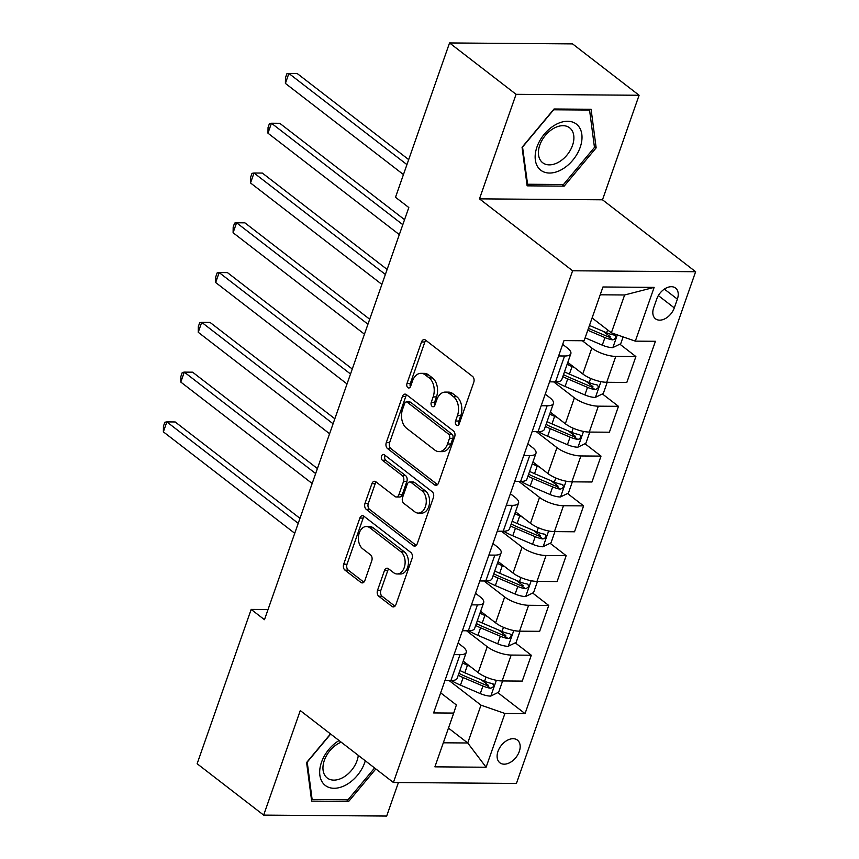 <?xml version="1.0" encoding="UTF-8"?>
<svg xmlns="http://www.w3.org/2000/svg" width="859" height="859" viewBox="0 0 859 859"><rect width="100%" height="100%" fill="white"/><g stroke="black" fill="none" stroke-linecap="round" stroke-linejoin="round"><path stroke-width="1.29" d="M456.43 425.173A3.082 2.062 -89.6 0 0 457.364 425.516A3.082 2.062 -89.6 0 0 459.221 423.852L473.76 382.319A4.402 2.953 -89.6 0 0 472.525 376.392L425.506 340.078A4.402 2.953 -89.6 0 0 424.163 339.595A4.402 2.953 -89.6 0 0 421.522 341.979L406.973 383.511A3.082 2.062 -89.6 0 0 407.842 387.656A3.082 2.062 -89.6 0 0 408.777 388A3.082 2.062 -89.6 0 0 410.634 386.325L412.513 380.956A14.077 9.438 -89.6 0 1 420.985 373.332A14.077 9.438 -89.6 0 1 425.259 374.9L429.178 377.928A14.077 9.438 -89.6 0 1 433.151 396.89L431.272 402.27A3.082 2.062 -89.6 0 0 432.141 406.414A3.082 2.062 -89.6 0 0 433.076 406.758A3.082 2.062 -89.6 0 0 434.922 405.094L436.812 399.714A14.077 9.438 -89.6 0 1 445.273 392.091A14.077 9.438 -89.6 0 1 449.547 393.658L453.466 396.686A14.077 9.438 -89.6 0 1 457.45 415.649L455.56 421.028A3.082 2.062 -89.6 0 0 456.43 425.173M519.276 751.518A14.345 9.481 127.7 0 0 517.397 740.082A14.345 9.481 127.7 0 0 497.995 751.357A14.345 9.481 127.7 0 0 499.874 762.781A14.345 9.481 127.7 0 0 519.276 751.518M377.531 590.316A4.402 2.953 -89.6 0 0 378.776 596.243L391.962 606.422A4.402 2.953 -89.6 0 0 393.293 606.916A4.402 2.953 -89.6 0 0 395.945 604.532L412.095 558.404A4.402 2.953 -89.6 0 0 410.849 552.487L363.84 516.173A4.402 2.953 -89.6 0 0 362.498 515.69A4.402 2.953 -89.6 0 0 359.857 518.063L343.697 564.191A4.402 2.953 -89.6 0 0 344.942 570.118L360.877 582.423A4.402 2.953 -89.6 0 0 362.219 582.907A4.402 2.953 -89.6 0 0 364.86 580.534L371.775 560.787A4.402 2.953 -89.6 0 0 370.53 554.86L362.627 548.761A11.768 7.892 -89.6 0 1 358.643 535.501A11.768 7.892 -89.6 0 1 366.385 526.535A11.768 7.892 -89.6 0 1 369.95 527.845L400.906 551.757A11.768 7.892 -89.6 0 1 404.89 565.018A11.768 7.892 -89.6 0 1 397.148 573.973A11.768 7.892 -89.6 0 1 393.583 572.663L388.418 568.679A4.402 2.953 -89.6 0 0 387.087 568.186A4.402 2.953 -89.6 0 0 384.445 570.569L377.531 590.316L380.848 590.337A4.402 2.953 -89.6 0 0 382.094 596.264L394.947 606.186M300.263 710.576L263.659 815.105L197.13 763.737L251.172 609.418L264.475 619.693L408.809 207.534L395.505 197.259L449.547 42.95L516.076 94.318L479.472 198.858L572.609 270.778L393.411 782.495L300.263 710.576M434.536 484.863A4.402 2.953 -89.6 0 0 435.867 485.346A4.402 2.953 -89.6 0 0 438.519 482.973L454.669 436.844A4.402 2.953 -89.6 0 0 453.423 430.917L406.404 394.614A4.402 2.953 -89.6 0 0 405.072 394.12A4.402 2.953 -89.6 0 0 402.42 396.504L386.271 442.632A4.402 2.953 -89.6 0 0 387.516 448.548L434.536 484.863L437.21 484.884M433.387 497.629L417.227 543.747A4.402 2.953 -89.6 0 1 414.586 546.131A4.402 2.953 -89.6 0 1 413.254 545.637L366.235 509.333A4.402 2.953 -89.6 0 1 364.989 503.406L371.904 483.671A4.402 2.953 -89.6 0 1 374.545 481.287A4.402 2.953 -89.6 0 1 375.877 481.781L394.947 496.502A4.402 2.953 -89.6 0 0 396.289 496.996A4.402 2.953 -89.6 0 0 398.93 494.612L403.515 481.512A4.402 2.953 -89.6 0 0 402.27 475.585L382.416 460.263A3.082 2.062 -89.6 0 1 381.375 456.795A3.082 2.062 -89.6 0 1 383.404 454.443A3.082 2.062 -89.6 0 1 384.338 454.787L432.141 491.702A4.402 2.953 -89.6 0 1 433.387 497.629M656.748 298.975L653.678 307.737A13.894 9.181 127.7 0 0 655.503 318.807A13.894 9.181 127.7 0 0 674.294 307.898L677.364 299.136A13.894 9.181 127.7 0 0 675.55 288.055A13.894 9.181 127.7 0 0 656.748 298.975M572.609 270.778L695.629 271.723L516.431 783.44L393.411 782.495M654.139 287.378L635.316 341.141L611.372 332.82L624.622 294.981L654.139 287.378L602.943 286.981L584.109 340.744L563.998 340.594L433.612 712.927L453.724 713.077L456.376 704.96L440.646 692.816M497.823 692.612L525.042 713.625L655.428 341.291L635.316 341.141M525.042 713.625L504.931 713.475L486.097 767.237L434.901 766.84L453.724 713.077M479.472 198.858L602.492 199.803L639.096 95.263L516.076 94.318M639.096 95.263L572.566 43.895L449.547 42.95M263.659 815.105L386.679 816.05L398.415 782.538M602.492 199.803L695.629 271.723M268.029 609.546L251.172 609.418M624.622 294.981L600.205 294.798M611.372 332.82L592.098 317.937M448.462 728.099L467.736 742.981L480.986 705.153L449.117 680.543M515.25 642.833L531.302 655.224L522.229 681.101L502.118 680.951A17.921 6.034 -160.7 0 1 478.173 672.629L463.205 661.076M531.302 655.224L511.18 655.063A17.921 6.034 -160.7 0 1 487.236 646.741L466.544 630.764M532.687 593.054L548.729 605.445L539.667 631.322L519.545 631.172A17.921 6.034 -160.7 0 1 495.6 622.85L480.643 611.297M548.729 605.445L528.618 605.284A17.921 6.034 -160.7 0 1 504.673 596.962L483.971 580.985M550.114 543.275L566.156 555.666L557.094 581.554L536.982 581.393A17.921 6.034 -160.7 0 1 513.038 573.071L498.07 561.518M566.156 555.666L546.045 555.515A17.921 6.034 -160.7 0 1 522.1 547.194L501.409 531.206M567.541 493.495L583.594 505.887L574.531 531.775L554.409 531.614A17.921 6.034 -160.7 0 1 530.465 523.292L515.507 511.739M583.594 505.887L563.483 505.736A17.921 6.034 -160.7 0 1 539.538 497.415L518.836 481.437M584.979 443.716L601.021 456.108L591.958 481.996L571.847 481.835A17.921 6.034 -160.7 0 1 547.902 473.513L532.934 461.959M601.021 456.108L580.909 455.957A17.921 6.034 -160.7 0 1 556.965 447.636L536.274 431.658M602.406 393.937L618.459 406.328L609.396 432.217L589.274 432.066A17.921 6.034 -160.7 0 1 565.329 423.745L550.361 412.18M618.459 406.328L598.336 406.178A17.921 6.034 -160.7 0 1 574.392 397.857L553.701 381.879M619.844 344.158L635.885 356.549L626.823 382.438L606.712 382.287A17.921 6.034 -160.7 0 1 582.767 373.966L567.799 362.401M635.885 356.549L615.774 356.399A17.921 6.034 -160.7 0 1 591.83 348.078L582.316 340.733M443.319 742.799L467.736 742.981L486.097 767.237M562.677 344.373L567.23 347.884A17.921 6.034 -160.7 0 1 570.838 353.715A17.921 6.034 -160.7 0 1 564.567 356.002L558.618 355.959M545.24 394.152L549.792 397.663A17.921 6.034 -160.7 0 1 553.411 403.494A17.921 6.034 -160.7 0 1 547.14 405.781L541.181 405.738M527.813 443.931L532.365 447.442A17.921 6.034 -160.7 0 1 535.984 453.262A17.921 6.034 -160.7 0 1 529.702 455.56L523.754 455.517M510.375 493.71L514.928 497.221A17.921 6.034 -160.7 0 1 518.546 503.041A17.921 6.034 -160.7 0 1 512.275 505.339L506.316 505.296M492.948 543.489L497.501 547A17.921 6.034 -160.7 0 1 501.119 552.82A17.921 6.034 -160.7 0 1 494.838 555.118L488.889 555.075M475.51 593.268L480.063 596.78A17.921 6.034 -160.7 0 1 483.681 602.599A17.921 6.034 -160.7 0 1 477.411 604.897L471.451 604.854M458.083 643.037L462.636 646.559A17.921 6.034 -160.7 0 1 466.254 652.378A17.921 6.034 -160.7 0 1 459.984 654.676L454.024 654.622M603.297 331.391L610.373 336.846M585.87 381.171L592.935 386.625M568.433 430.939L575.509 436.404M551.006 480.718L558.082 486.183M533.568 530.497L540.644 535.962M516.141 580.276L523.217 585.741M498.703 630.055L505.779 635.52M481.276 679.834L488.352 685.299M570.838 353.715L561.775 379.592A17.921 6.034 -160.7 0 1 555.505 381.89L549.556 381.847M553.411 403.494L544.348 429.371A17.921 6.034 -160.7 0 1 538.078 431.669L532.118 431.626M535.984 453.262L526.911 479.15A17.921 6.034 -160.7 0 1 520.64 481.448L514.691 481.405M518.546 503.041L509.484 528.929A17.921 6.034 -160.7 0 1 503.213 531.227L497.254 531.173M501.119 552.82L492.046 578.708A17.921 6.034 -160.7 0 1 485.775 581.006L479.827 580.952M483.681 602.599L474.619 628.487A17.921 6.034 -160.7 0 1 468.348 630.774L462.389 630.731M466.254 652.378L457.192 678.266A17.921 6.034 -160.7 0 1 450.911 680.553L444.962 680.511M480.986 705.153L504.931 713.475M522.057 147.276L527.125 185.845L564.17 186.135L596.157 147.845L591.089 109.276L554.044 108.986L522.057 147.276M330.5 733.919L306.599 762.524L311.667 801.103L348.711 801.383L375.834 768.923M594.342 146.449L596.157 147.845M562.076 184.513L564.17 186.135M346.617 799.761L348.711 801.383M459.039 424.271A3.082 2.062 -89.6 0 1 458.889 421.05L460.768 415.67A14.077 9.438 -89.6 0 0 456.795 396.708L453.466 396.686M445.273 392.091L448.602 392.123A14.077 9.438 -89.6 0 1 452.876 393.69L456.795 396.708M420.985 373.332L424.303 373.364A14.077 9.438 -89.6 0 1 428.577 374.932L432.496 377.949A14.077 9.438 -89.6 0 1 436.479 396.912L434.59 402.291A3.082 2.062 -89.6 0 0 434.751 405.512M425.849 340.347A4.402 2.953 -89.6 0 0 424.851 342L410.301 383.533A3.082 2.062 -89.6 0 0 410.452 386.754M406.747 394.872A4.402 2.953 -89.6 0 0 405.749 396.525L389.599 442.653A4.402 2.953 -89.6 0 0 390.845 448.581L437.51 484.616M449.504 438.315A3.082 2.062 -89.6 0 0 448.634 434.171L407.359 402.302A3.082 2.062 -89.6 0 0 406.425 401.958A3.082 2.062 -89.6 0 0 404.578 403.623L402.592 409.292A14.077 9.438 -89.6 0 0 406.575 428.254L434.783 450.041A14.077 9.438 -89.6 0 0 439.056 451.609A14.077 9.438 -89.6 0 0 447.518 443.985L449.504 438.315L452.833 438.348A3.082 2.062 -89.6 0 0 451.963 434.192L448.634 434.171M406.425 401.958L409.754 401.98A3.082 2.062 -89.6 0 1 410.688 402.323L451.963 434.192M439.056 451.609L442.374 451.63A14.077 9.438 -89.6 0 0 450.846 444.017L447.518 443.985M452.833 438.348L450.846 444.017M416.228 545.401L369.553 509.366L366.235 509.333M376.221 482.039A4.402 2.953 -89.6 0 0 375.222 483.692L368.307 503.438A4.402 2.953 -89.6 0 0 369.553 509.366M396.289 496.996L399.607 497.017A4.402 2.953 -89.6 0 0 402.259 494.634L406.844 481.545A4.402 2.953 -89.6 0 0 405.598 475.618L385.745 460.284L382.416 460.263M385.197 455.453A3.082 2.062 -89.6 0 0 385.745 460.284M414.736 511.781A11.768 7.892 -89.6 0 0 418.312 513.091A11.768 7.892 -89.6 0 0 426.043 504.126A11.768 7.892 -89.6 0 0 422.059 490.865L411.15 482.447A4.402 2.953 -89.6 0 0 409.818 481.963A4.402 2.953 -89.6 0 0 407.177 484.336L402.592 497.436A4.402 2.953 -89.6 0 0 403.827 503.363L414.736 511.781M418.312 513.091L421.629 513.113A11.768 7.892 -89.6 0 0 429.371 504.158A11.768 7.892 -89.6 0 0 425.388 490.897L422.059 490.865M409.818 481.963L413.147 481.985A4.402 2.953 -89.6 0 1 414.478 482.468L425.388 490.897M388.762 568.948A4.402 2.953 -89.6 0 0 387.763 570.601L380.848 590.337M397.148 573.973L400.477 573.995A11.768 7.892 -89.6 0 0 408.218 565.039A11.768 7.892 -89.6 0 0 404.235 551.779L400.906 551.757M366.385 526.535L369.703 526.567A11.768 7.892 -89.6 0 1 373.278 527.877L404.235 551.779M364.184 516.442A4.402 2.953 -89.6 0 0 363.174 518.095L347.025 564.213A4.402 2.953 -89.6 0 0 348.271 570.14L363.862 582.177M623.119 336.9L620.724 343.729L612.671 347.67A11.876 4.005 -160.7 0 1 602.288 345.157L585.14 337.812M408.691 159.613L297.193 73.52L288.882 73.455L285.392 83.409L403.451 174.57M587.792 330.253L604.94 337.587A11.876 4.005 19.3 0 0 612.499 339.831L614.164 339.498L615.72 337.437L615.613 335.976L614.174 335.042A11.876 4.005 -160.7 0 1 606.615 332.809L589.467 325.464M612.499 339.831L608.677 336.868A6.045 2.04 -160.7 0 1 606.658 336.148L588.447 328.363M406.941 164.617L288.882 73.455L286.863 73.788L285.478 77.772L285.392 83.409M574.564 367.631L572.051 366.557A34.285 11.543 -160.7 0 1 567.144 364.28M607.216 382.287L603.286 393.508L595.244 397.438A11.876 4.005 -160.7 0 1 584.861 394.925L565.072 386.464A34.285 11.543 -160.7 0 1 555.88 381.89M562.817 376.629A34.285 11.543 19.3 0 0 567.724 378.894L587.513 387.366A11.876 4.005 19.3 0 0 595.072 389.599C598.626 388.365 599.185 386.775 596.747 384.821A11.876 4.005 -160.7 0 1 589.177 382.588L569.399 374.116A34.285 11.543 -160.7 0 1 564.492 371.85M404.568 219.668L279.755 123.299L271.444 123.234L267.965 133.188L399.328 234.625M595.072 389.599L591.239 386.647A6.045 2.04 -160.7 0 1 589.22 385.927L569.442 377.466A28.454 9.589 -160.7 0 1 563.525 374.621M597.735 385.229L596.747 384.821M402.817 224.671L271.444 123.234L269.436 123.567L268.04 127.551L267.965 133.188M557.137 417.41L554.613 416.336A34.285 11.543 -160.7 0 1 549.706 414.059M589.789 432.066L585.859 443.287L577.806 447.217A11.876 4.005 -160.7 0 1 567.423 444.704L547.645 436.243A34.285 11.543 -160.7 0 1 538.453 431.669M545.39 426.408A34.285 11.543 19.3 0 0 550.286 428.673L570.075 437.145A11.876 4.005 19.3 0 0 577.635 439.378L579.299 439.056L580.856 436.995L580.748 435.524L579.31 434.6A11.876 4.005 -160.7 0 1 571.75 432.367L551.961 423.895A34.285 11.543 -160.7 0 1 547.054 421.629M387.13 269.447L262.328 173.067L254.017 173.003L250.527 182.967L381.89 284.404M577.635 439.378L573.812 436.426A6.045 2.04 -160.7 0 1 571.793 435.706L552.004 427.234A28.454 9.589 -160.7 0 1 546.088 424.4M385.38 274.45L254.017 173.003L251.998 173.346L250.613 177.319L250.527 182.967M539.699 467.189L537.186 466.104A34.285 11.543 -160.7 0 1 532.279 463.839M572.352 481.845L568.422 493.066L560.379 496.996A11.876 4.005 -160.7 0 1 549.996 494.483L530.207 486.022A34.285 11.543 -160.7 0 1 521.016 481.448M527.952 476.187A34.285 11.543 19.3 0 0 532.859 478.452L552.648 486.913A11.876 4.005 19.3 0 0 560.208 489.158C563.762 487.923 564.32 486.334 561.883 484.379A11.876 4.005 -160.7 0 1 554.323 482.135L534.534 473.674A34.285 11.543 -160.7 0 1 529.627 471.408M369.703 319.226L244.901 222.846L236.579 222.782L233.1 232.746L364.463 334.183M560.208 489.158L556.374 486.205A6.045 2.04 -160.7 0 1 554.366 485.485L534.577 477.013A28.454 9.589 -160.7 0 1 528.661 474.179M562.87 484.787L561.883 484.379M367.953 324.23L236.579 222.782L234.571 223.125L233.176 227.098L233.1 232.746M522.272 516.968L519.749 515.883A34.285 11.543 -160.7 0 1 514.842 513.618M554.925 531.624L550.995 542.845L542.942 546.775A11.876 4.005 -160.7 0 1 532.559 544.262L512.78 535.801A34.285 11.543 -160.7 0 1 503.589 531.227M510.525 525.966A34.285 11.543 19.3 0 0 515.432 528.231L535.211 536.692A11.876 4.005 19.3 0 0 542.77 538.937L544.434 538.604L545.991 536.553L545.884 535.082L544.445 534.158A11.876 4.005 -160.7 0 1 536.886 531.914L517.097 523.453A34.285 11.543 -160.7 0 1 512.189 521.188M352.265 369.005L227.463 272.625L219.152 272.561L215.663 282.514L347.036 383.962M542.77 538.937L538.947 535.984A6.045 2.04 -160.7 0 1 536.929 535.254L517.139 526.792A28.454 9.589 -160.7 0 1 511.223 523.958M350.515 373.998L219.152 272.561L217.144 272.894L215.749 276.877L215.663 282.514M561.528 169.653A29.131 19.252 127.7 0 0 581.822 134.348A29.131 19.252 127.7 0 0 555.623 124.652A29.131 19.252 127.7 0 0 535.329 159.946A29.131 19.252 127.7 0 0 561.528 169.653M558.393 162.308A22.055 14.582 127.7 0 0 572.706 144.838A22.055 14.582 127.7 0 0 569.624 127.819A22.055 14.582 127.7 0 0 553.915 128.238A22.055 14.582 127.7 0 0 539.592 145.719A22.055 14.582 127.7 0 0 542.673 162.727A22.055 14.582 127.7 0 0 558.393 162.308M522.68 146.878L553.668 109.78L589.564 110.049L594.471 147.426L563.483 184.524L527.587 184.245L522.508 146.739M588.533 109.254L589.564 110.049M526.835 183.665L527.587 184.245M339.069 740.533A29.131 19.252 127.7 0 0 321.502 762.234A29.131 19.252 127.7 0 0 334.054 788.283A29.131 19.252 127.7 0 0 364.731 762.567A29.131 19.252 127.7 0 0 365.3 760.784M341.216 742.197A22.055 14.582 127.7 0 0 324.326 760.408A22.055 14.582 127.7 0 0 327.215 777.986A22.055 14.582 127.7 0 0 357.054 760.655A22.055 14.582 127.7 0 0 358.3 755.383M374.599 767.967L348.024 799.772L312.128 799.504L307.221 762.126L330.672 734.048M311.377 798.924L312.128 799.504M504.834 566.747L502.322 565.662A34.285 11.543 -160.7 0 1 497.415 563.397M537.487 581.403L533.557 592.624L525.515 596.554A11.876 4.005 -160.7 0 1 515.132 594.041L495.342 585.58A34.285 11.543 -160.7 0 1 486.151 581.006M493.087 575.745A34.285 11.543 19.3 0 0 497.995 578.01L517.784 586.472A11.876 4.005 19.3 0 0 525.343 588.716C528.897 587.481 529.455 585.892 527.018 583.937A11.876 4.005 -160.7 0 1 519.459 581.693L499.67 573.232A34.285 11.543 -160.7 0 1 494.763 570.967M334.838 418.773L210.036 322.404L201.715 322.34L198.236 332.293L329.598 433.731M525.343 588.716L521.51 585.763A6.045 2.04 -160.7 0 1 519.502 585.033L499.713 576.572A28.454 9.589 -160.7 0 1 493.796 573.726M528.006 584.345L527.018 583.937M333.088 423.777L201.715 322.34L199.707 322.673L198.311 326.656L198.236 332.293M487.407 616.526L484.884 615.441A34.285 11.543 -160.7 0 1 479.977 613.176M520.06 631.172L516.13 642.403L508.088 646.333A11.876 4.005 -160.7 0 1 497.705 643.821L477.915 635.349A34.285 11.543 -160.7 0 1 468.724 630.774M475.661 625.513A34.285 11.543 19.3 0 0 480.568 627.789L500.346 636.251A11.876 4.005 19.3 0 0 507.916 638.495L509.58 638.162L511.126 636.1L511.019 634.64L509.58 633.717A11.876 4.005 -160.7 0 1 502.021 631.472L482.232 623.011A34.285 11.543 -160.7 0 1 477.336 620.735M317.401 468.552L192.599 372.183L184.288 372.119L180.798 382.072L312.171 483.51M507.916 638.495L504.083 635.531A6.045 2.04 -160.7 0 1 502.064 634.812L482.275 626.351A28.454 9.589 -160.7 0 1 476.358 623.505M315.65 473.556L184.288 372.119L182.28 372.452L180.884 376.435L180.798 382.072M469.97 666.294L467.457 665.22A34.285 11.543 -160.7 0 1 462.55 662.955M502.622 680.951L498.692 692.182L490.65 696.112A11.876 4.005 -160.7 0 1 480.267 693.6L460.478 685.128A34.285 11.543 -160.7 0 1 451.286 680.553M458.223 675.292A34.285 11.543 19.3 0 0 463.13 677.568L482.919 686.03A11.876 4.005 19.3 0 0 490.478 688.274C494.032 687.039 494.591 685.439 492.153 683.496A11.876 4.005 -160.7 0 1 484.594 681.251L464.805 672.79A34.285 11.543 -160.7 0 1 459.898 670.514M299.974 518.331L175.172 421.962L166.861 421.898L163.371 431.852L294.734 533.289M490.478 688.274L486.645 685.31A6.045 2.04 -160.7 0 1 484.637 684.591L464.848 676.13A28.454 9.589 -160.7 0 1 458.931 673.284M493.141 683.893L492.153 683.496M298.223 523.335L166.861 421.898L164.842 422.231L163.446 426.214L163.371 431.852M478.173 672.629L487.236 646.741M495.6 622.85L504.673 596.962M513.038 573.071L522.1 547.194M530.465 523.292L539.538 497.415M547.902 473.513L556.965 447.636M565.329 423.745L574.392 397.857M582.767 373.966L591.83 348.078M555.505 381.89L564.567 356.002M606.712 382.287L615.774 356.399M589.274 432.066L598.336 406.178M538.078 431.669L547.14 405.781M571.847 481.835L580.909 455.957M520.64 481.448L529.702 455.56M554.409 531.614L563.483 505.736M503.213 531.227L512.275 505.339M536.982 581.393L546.045 555.515M485.775 581.006L494.838 555.118M519.545 631.172L528.618 605.284M468.348 630.774L477.411 604.897M502.118 680.951L511.18 655.063M450.911 680.553L459.984 654.676M664.372 289.107L677.364 299.136M658.338 295.571L674.294 307.898M460.768 415.67L457.45 415.649M452.876 393.69L449.547 393.658M434.59 402.291L431.272 402.27M436.479 396.912L433.151 396.89M432.496 377.949L429.178 377.928M428.577 374.932L425.259 374.9M410.301 383.533L406.973 383.511M424.851 342L421.522 341.979M458.889 421.05L455.56 421.028M390.845 448.581L387.516 448.548M389.599 442.653L386.271 442.632M405.749 396.525L402.42 396.504M410.688 402.323L407.359 402.302M415.928 545.658L413.254 545.637M368.307 503.438L364.989 503.406M375.222 483.692L371.904 483.671M402.259 494.634L398.93 494.612M406.844 481.545L403.515 481.512M405.598 475.618L402.27 475.585M414.478 482.468L411.15 482.447M387.763 570.601L384.445 570.569M373.278 527.877L369.95 527.845M363.561 582.445L360.877 582.423M348.271 570.14L344.942 570.118M347.025 564.213L343.697 564.191M363.174 518.095L359.857 518.063M394.646 606.443L391.962 606.422M382.094 596.264L378.776 596.243M612.875 347.562L617.32 334.881M606.615 332.809L607.624 329.92M602.288 345.157L604.94 337.587M595.448 397.341L600.946 381.643M569.399 374.116L572.051 366.557M565.072 386.464L567.724 378.894M589.177 382.588L590.638 378.422M584.861 394.925L587.513 387.366M578.01 447.12L583.508 431.422M551.961 423.895L554.613 416.336M547.645 436.243L550.286 428.673M571.75 432.367L573.211 428.201M567.423 444.704L570.075 437.145M560.583 496.899L566.081 481.201M534.534 473.674L537.186 466.104M530.207 486.022L532.859 478.452M554.323 482.135L555.773 477.98M549.996 494.483L552.648 486.913M543.146 546.678L548.643 530.98M517.097 523.453L519.749 515.883M512.78 535.801L515.432 528.231M536.886 531.914L538.346 527.759M532.559 544.262L535.211 536.692M525.719 596.457L531.216 580.759M499.67 573.232L502.322 565.662M495.342 585.58L497.995 578.01M519.459 581.693L520.908 577.538M515.132 594.041L517.784 586.472M508.281 646.236L513.779 630.538M482.232 623.011L484.884 615.441M477.915 635.349L480.568 627.789M502.021 631.472L503.481 627.317M497.705 643.821L500.346 636.251M490.854 696.015L496.352 680.317M464.805 672.79L467.457 665.22M460.478 685.128L463.13 677.568M484.594 681.251L486.044 677.096M480.267 693.6L482.919 686.03"/></g></svg>
